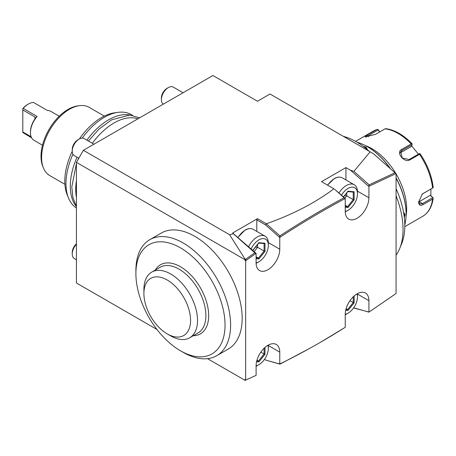 <?xml version="1.0" encoding="UTF-8"?>
<svg xmlns="http://www.w3.org/2000/svg" width="456" height="456" viewBox="0 0 456 456"><rect width="100%" height="100%" fill="white"/><g stroke="black" fill="none" stroke-linecap="round" stroke-linejoin="round"><path stroke-width="0.68" d="M396.076 233.535L396.076 173.571L368.915 186.293L368.915 197.75A16.741 9.667 -60 0 1 361.608 214.599A16.741 9.667 -60 0 1 348.703 219.085A16.741 9.667 -60 0 1 345.238 211.419L345.238 198.468L344.542 198.844C323.173 210.313 301.815 223.001 280.474 236.909L279.773 237.359L279.773 249.215A16.741 9.667 -60 0 1 272.466 266.065A16.741 9.667 -60 0 1 259.567 270.55A16.741 9.667 -60 0 1 256.095 262.884L256.095 253.325L245.653 260.69L245.653 380.07L256.095 375.373L256.095 365.815A16.741 9.667 -60 0 1 263.403 348.965A16.741 9.667 -60 0 1 276.308 344.479A16.741 9.667 -60 0 1 279.773 352.146L279.773 363.996L280.463 363.654C301.809 353.166 323.167 341.196 344.542 327.733L345.238 327.3L345.238 314.349A16.741 9.667 -60 0 1 352.545 297.5A16.741 9.667 -60 0 1 365.45 293.014A16.741 9.667 -60 0 1 368.915 300.681L368.915 312.138L396.076 293.493L396.076 233.535M156.989 329.5L76.426 282.988L76.426 162.364L83.385 150.303L212.918 75.519L257.492 101.255L270.026 94.016L373.498 153.752L395.38 173.126L395.38 173.884L395.38 173.172L396.076 173.571M373.498 153.752L395.38 173.126M352.06 141.377A71.894 41.507 60 0 1 352.345 141.542M396.076 195.835A71.894 41.507 60 0 1 403.041 229.51A71.894 41.507 -120 0 1 399.695 248.526A71.894 41.507 -120 0 1 396.076 255.149M399.695 248.526L401.616 243.817A68.486 39.541 -120 0 0 404.808 225.709A68.486 39.541 -120 0 0 396.076 188.641M369.337 151.352A68.486 39.541 -120 0 0 343.419 136.39M396.076 178.136A55.153 31.84 60 0 1 406.102 214.075A55.153 31.84 60 0 1 404.803 224.865M403.486 211.994L405.059 214.679L404.324 217.535M357.105 142.261A55.153 31.84 60 0 1 367.103 146.524A55.153 31.84 60 0 1 389.977 168.287M363.215 146.336L366.06 147.128L367.599 149.83M396.076 177.84A54.56 31.504 60 0 1 406.102 213.59L406.102 214.075M367.103 146.524L367.525 146.769A54.56 31.504 60 0 1 390.421 168.68M365.444 145.606A49.242 28.432 60 0 1 395.74 173.377M396.076 173.947A49.242 28.432 60 0 1 406.661 208.928A49.242 28.432 60 0 1 406.068 215.973M404.797 226.655L422.729 216.304A49.242 28.432 -120 0 0 432.59 199.13L423.043 204.641C420.301 206.049 418.83 205.171 418.637 202.014L422.393 193.96L432.59 188.014A49.242 28.432 -120 0 0 419.514 154.316L409.967 159.828C404.341 163.476 395.42 152.298 401.628 149.46L411.181 143.942A49.242 28.432 -120 0 0 385.029 128.849L375.482 134.36L365.062 136.994L367.143 135.107L376.696 129.589A49.242 28.432 -120 0 0 373.481 131.014L355.555 141.366M379.774 131.881L377.99 129.413L376.958 129.475L373.481 131.014M430.931 189.069L430.834 195.635L430.259 195.299L433.2 198.092L432.904 197.687L433.2 198.092L432.59 199.13M432.681 197.704L422.49 203.593L419.702 203.98L418.648 201.672M422.159 194.148L432.59 188.014M420.238 153.906C427.489 164.77 431.803 175.93 433.189 187.393L433.2 187.712M419.514 154.316L419.987 153.655L420.295 154.213M409.967 159.828L409.14 159.537L419.332 153.655L419.987 153.655M409.14 159.537L402.198 157.97L400.704 151.609L401.901 150.531L412.093 144.649L412.201 143.971L411.181 143.942M385.029 128.849L385.776 128.717M366.065 137.062L378.161 129.88L377.99 129.413M378.161 129.88L379.58 131.989M411.614 145.789L418.42 154.179M430.834 195.635L432.904 197.687M430.259 195.299L419.195 201.689A5.911 3.414 -60 0 1 418.665 201.957M400.151 152.942A5.911 4.663 -144.9 0 1 400.254 152.874L411.323 146.49L412.093 144.649M403.577 212.496L404.5 214.679L404.187 216.429M364.105 147.009L365.78 147.613L367.211 149.5M246.348 379.762L255.4 375.693M245.294 380.481L244.952 379.666L245.653 380.07M244.952 259.669L245.294 259.481L246.348 260.194L244.952 260.29L244.952 259.669L76.426 162.364M244.952 260.29L245.653 260.69M244.952 380.287L207.514 358.672M180.468 350.778L183.249 352.385A66.969 38.669 -120 0 0 216.737 355.703L228.296 349.028A66.969 38.669 -120 0 0 228.296 271.696A66.969 38.669 -120 0 0 161.327 233.033L149.767 239.702A66.969 38.669 -120 0 0 135.899 270.362L135.899 273.577A63.031 36.389 -120 0 0 180.468 350.778A63.031 36.389 -120 0 0 211.983 353.902A63.031 36.389 -120 0 0 211.983 281.118A63.031 36.389 -120 0 0 148.952 244.724A63.031 36.389 -120 0 0 135.899 273.577M83.385 150.303L229.567 234.703L245.294 259.481L254.813 252.778L255.4 253.188L255.4 253.81L255.4 253.188M368.67 311.995L353.582 307.931M264.451 359.379L265.574 360.029L279.91 364.048L280.463 363.654M279.078 363.649L279.619 363.905M344.542 327.733L320.665 342.154M265.574 360.029L279.91 364.15L309.145 348.675M353.691 307.783L368.915 312.138M369.086 312.024L369.616 311.67M368.995 312.081L395.38 293.989M394.936 172.767L369.143 184.845L369.143 185.581L369.611 185.951L368.026 185.78L350.476 170.213L353.907 171.336L370.169 151.831M350.476 170.213L345.933 167.591L321.56 181.665L333.906 188.795C315.136 202.857 292.621 214.519 266.367 223.782L265.574 224.933L256.791 219.86L257.492 218.658L266.367 223.782M229.567 234.703L233.358 233.751L232.64 233.005L257.492 218.658M369.143 185.581L368.351 185.894M368.026 185.78L368.915 186.293M345.933 179.955L345.933 167.591M369.143 184.845L353.907 171.336M279.91 236.504L279.078 236.909L280.474 236.909L279.91 236.504L279.91 235.86C301.279 221.941 322.654 209.236 344.046 197.756L334.51 189.143L345.238 198.468M344.548 198.052L344.542 198.844L344.548 198.052M344.046 197.756L344.542 198.132M279.078 236.96L279.773 237.359M256.791 231.42L256.791 219.86M279.078 236.909L265.574 224.933M232.64 233.005L256.095 253.325M233.358 233.751L254.813 252.778M279.91 235.86L266.475 223.942M76.426 197.3A54.167 31.276 -60 0 1 75.724 189.308A54.167 31.276 -60 0 1 76.426 180.508M92.323 143.287A54.167 31.276 -60 0 1 137.911 118.828M130.285 115.077A54.167 31.276 120 0 0 86.891 140.152M77.041 157.206A54.167 31.276 120 0 0 70.292 186.168A54.167 31.276 120 0 0 76.426 206.631M132.559 115.345L131.362 114.65A54.167 31.276 120 0 0 117.944 112.358A54.167 31.276 120 0 0 82.251 138.1M72.943 154.219A54.167 31.276 120 0 0 65.977 183.677A54.167 31.276 120 0 0 68.497 198.001A54.167 31.276 120 0 0 76.426 208.004M117.944 112.358L114.587 112.814A51.893 29.959 120 0 0 79.338 138.977M72.247 151.255A51.893 29.959 120 0 0 64.798 181.14A51.893 29.959 120 0 0 67.214 194.866L68.497 198.001M104.304 116.086L89.159 107.342A39.393 22.743 120 0 0 79.401 105.672A39.393 22.743 120 0 0 41.604 157.542A39.393 22.743 120 0 0 43.434 167.962A39.393 22.743 120 0 0 49.761 175.577L64.906 184.321M79.401 105.672L77.719 105.9A38.258 22.087 120 0 0 41.017 156.277A38.258 22.087 120 0 0 42.796 166.394L43.434 167.962M42.493 145.225L33.926 140.277A16.741 9.667 -60 0 1 30.461 132.616A16.741 9.667 -60 0 1 37.147 116.445L23.216 108.408A16.741 9.667 -60 0 1 28.369 104.065L28.369 104.065A16.741 9.667 -60 0 1 33.527 102.457L47.452 110.494A16.741 9.667 -60 0 1 50.673 111.281L59.24 116.229M31.641 137.883L22.8 132.502L22.8 131.938L31.122 136.743M23.216 108.408L22.8 108.579A15.76 9.097 -60 0 1 27.673 104.47L28.369 104.065M37.147 116.445L35.38 118.127M34.918 116.97L35.351 118.075L34.918 118.942L34.918 116.97L22.8 109.97L22.8 108.767M30.461 132.616L30.461 131.812A15.76 9.097 -60 0 1 34.918 118.942M22.8 131.938L22.8 109.97M228.296 349.028L216.737 355.703A66.969 38.669 -120 0 0 216.737 278.371A66.969 38.669 -120 0 0 149.767 239.702L161.327 233.033M155.319 270.049A39.889 23.028 60 0 1 187.034 271.428A39.889 23.028 60 0 1 208.671 315.598A39.889 23.028 60 0 1 193.236 335.724M151.757 272.101L160.113 267.279A37.916 21.894 -120 0 1 189.337 277.436A37.916 21.894 -120 0 1 205.884 315.598A37.916 21.894 60 0 1 198.035 332.954L189.673 337.776A37.916 21.894 -120 0 0 197.528 320.42A37.916 21.894 -120 0 0 180.975 282.264A37.916 21.894 -120 0 0 151.757 272.101A37.916 21.894 -120 0 0 143.914 288.745A37.916 21.894 -120 0 0 143.908 289.463A37.916 21.894 -120 0 0 143.908 289.48L143.908 293.482A32.992 19.049 -120 0 0 167.232 333.889A32.992 19.049 -120 0 0 190.562 320.42A32.992 19.049 -120 0 0 167.238 280.012A32.992 19.049 -120 0 0 143.908 293.482M167.232 333.889L170.715 335.901A37.916 21.894 -120 0 0 189.673 337.776M183.073 92.75L173.274 87.096A9.85 5.689 120 0 0 168.35 87.581L166.959 88.384L168.35 87.581A9.85 5.689 -60 0 0 161.384 99.642A9.85 5.689 -60 0 0 163.373 104.122M346.349 211.259L348.025 210.296L346.349 211.259A15.76 9.097 -60 0 1 345.243 211.835M338.933 193.07A15.76 9.097 -60 0 1 346.349 185.524A15.76 9.097 120 0 1 354.232 184.743A15.76 9.097 120 0 1 357.493 191.959L357.493 193.891A13.395 7.735 120 0 0 348.025 188.419A13.395 7.735 -60 0 0 341.441 195.293M345.238 211.419A13.395 7.735 -60 0 0 348.025 210.296A13.395 7.735 120 0 0 357.493 193.891M345.238 207.252L348.025 207.503L354.13 199.905L354.13 191.759L348.025 191.212L347.575 191.548M354.13 191.759L353.417 192.113L347.86 191.617M354.13 199.905L353.24 199.608L353.24 192.096M348.025 207.503L347.575 206.648L353.24 199.608L346.72 195.841L346.72 193.03M344.816 198.212L346.72 195.841L344.645 195.607M345.238 205.297L347.575 206.648L345.238 206.443M161.384 99.642L161.384 98.034A7.877 4.549 -60 0 1 166.959 88.384M346.349 314.19L348.025 313.226L346.349 314.19A15.76 9.097 -60 0 1 345.238 314.771M345.238 314.349A13.395 7.735 -60 0 0 348.025 313.226A13.395 7.735 120 0 0 357.493 296.822L357.493 294.889A15.76 9.097 120 0 0 357.441 293.641M357.493 296.822A13.395 7.735 120 0 0 357.077 293.846M345.716 310.228L348.025 310.433L354.13 302.835L353.24 302.539L353.24 296.799M348.025 310.433L347.575 309.578L353.24 302.539L349.986 300.658M346.098 308.729L347.575 309.578L345.904 309.43M93.93 144.216L84.132 138.561A9.85 5.689 120 0 0 79.207 139.046L77.816 139.849L79.207 139.046A9.85 5.689 -60 0 0 72.247 151.107A9.85 5.689 -60 0 0 74.282 155.616L78.814 158.232M257.212 262.724L258.883 261.755L257.212 262.724A15.76 9.097 -60 0 1 256.101 263.3M248.491 246.878A15.76 9.097 -60 0 1 257.212 236.989A15.76 9.097 120 0 1 265.09 236.208A15.76 9.097 120 0 1 268.356 243.424L268.356 245.356A13.395 7.735 120 0 0 258.883 239.885A13.395 7.735 -60 0 0 251.062 249.164M256.095 262.884A13.395 7.735 -60 0 0 258.883 261.755A13.395 7.735 120 0 0 268.356 245.356M256.095 258.717L258.883 258.962L264.993 251.37L264.993 243.225L258.883 242.677L258.438 243.014M264.993 243.225L264.28 243.578L258.717 243.076M264.993 251.37L264.098 251.068L264.098 243.561M258.883 258.962L258.438 258.113L264.098 251.068L257.583 247.306L257.583 244.49M252.778 250.276L258.883 242.677M253.998 251.763L257.583 247.306L255.508 247.072M256.095 256.762L258.438 258.113L256.095 257.902M72.247 151.107L72.247 149.5A7.877 4.549 -60 0 1 77.816 139.849M76.426 259.783L74.282 258.546A9.85 5.689 -60 0 1 72.247 254.038A9.85 5.689 -60 0 1 76.426 244.256M257.212 365.655L258.883 364.692L257.212 365.655A15.76 9.097 -60 0 1 256.095 366.231M256.095 365.815A13.395 7.735 -60 0 0 258.883 364.692A13.395 7.735 120 0 0 268.356 348.287L268.356 346.355A15.76 9.097 120 0 0 268.299 345.106M268.356 348.287A13.395 7.735 120 0 0 267.934 345.312M256.574 361.688L258.883 361.899L264.993 354.301L264.098 353.998L264.098 348.264M258.883 361.899L258.438 361.044L264.098 353.998L260.849 352.123M256.962 360.194L258.438 361.044L256.768 360.895M72.247 254.038L72.247 252.43A7.877 4.549 -60 0 1 76.426 243.789M423.043 204.641L422.49 203.593L419.195 201.689M423.043 193.526L422.49 193.942M401.628 149.46L401.901 150.531L400.254 152.874M367.143 135.107L368.351 136.754M405.059 214.679L404.5 214.679M366.06 147.128L365.78 147.613M268.333 345.54L279.773 352.146M357.47 294.074L368.915 300.681M357.47 191.144L368.915 197.75M268.333 242.603L279.773 249.215M327.499 185.096L334.197 178.627C337.297 176.877 340.005 176.626 342.325 177.868A15.76 9.097 120 0 0 334.442 178.649A15.76 9.097 -60 0 0 327.676 185.199M348.025 191.212L343.368 197.003M354.13 302.835L354.13 295.972M237.804 237.399L245.054 230.092C248.155 228.342 250.868 228.091 253.183 229.334A15.76 9.097 120 0 0 245.305 230.115A15.76 9.097 -60 0 0 237.964 237.542M264.993 354.301L264.993 347.438M433.2 198.086C432.123 206.631 428.629 212.707 422.729 216.304M422.41 193.948L421.937 194.313M412.161 143.857C403.486 134.868 394.639 129.806 385.622 128.666M76.426 206.386L72.897 197.528L71.803 186.903L76.426 163.516M139.633 117.83L129.709 115.049L111.674 119.808L98.935 129.145L88.458 141.058M78.609 158.118L77.828 159.931M342.325 177.868L354.232 184.743M343.459 197.089L347.939 191.514M253.183 229.334L265.09 236.208M252.96 250.84L252.96 250.241M252.955 250.253L258.797 242.98"/></g></svg>
